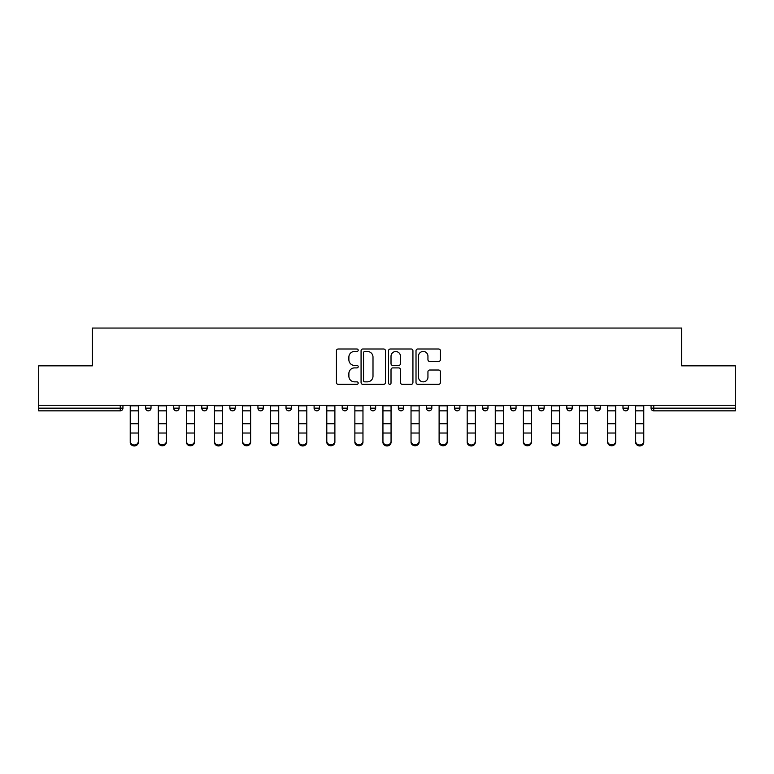<?xml version="1.0" encoding="UTF-8"?>
<svg xmlns="http://www.w3.org/2000/svg" width="774" height="774" viewBox="0 0 774 774"><rect width="100%" height="100%" fill="white"/><g stroke="black" fill="none" stroke-linecap="round" stroke-linejoin="round"><path stroke-width="1.16" d="M358.198 350.225A1.238 1.238 0 0 0 356.969 348.997L338.19 348.997A1.771 1.771 0 0 0 336.429 350.757L336.429 382.559A1.771 1.771 0 0 0 338.19 384.33L356.969 384.33A1.238 1.238 0 0 0 358.198 383.091A1.238 1.238 0 0 0 356.969 381.853L354.531 381.853A5.65 5.65 0 0 1 348.881 376.203L348.881 373.552A5.65 5.65 0 0 1 354.531 367.902L356.969 367.902A1.238 1.238 0 0 0 358.198 366.663A1.238 1.238 0 0 0 356.969 365.425L354.531 365.425A5.65 5.65 0 0 1 348.881 359.765L348.881 357.124A5.65 5.65 0 0 1 354.531 351.464L356.969 351.464A1.238 1.238 0 0 0 358.198 350.225M438.635 361.448A1.771 1.771 0 0 0 440.406 359.678L440.406 350.757A1.771 1.771 0 0 0 438.635 348.997L417.786 348.997A1.771 1.771 0 0 0 416.015 350.757L416.015 382.559A1.771 1.771 0 0 0 417.786 384.33L438.635 384.33A1.771 1.771 0 0 0 440.406 382.559L440.406 371.781A1.771 1.771 0 0 0 438.635 370.02L429.715 370.02A1.771 1.771 0 0 0 427.945 371.781L427.945 377.132A4.731 4.731 0 0 1 423.223 381.853A4.731 4.731 0 0 1 418.492 377.132L418.492 356.195A4.731 4.731 0 0 1 423.223 351.464A4.731 4.731 0 0 1 427.945 356.195L427.945 359.678A1.771 1.771 0 0 0 429.715 361.448L438.635 361.448M38.7 405.266L38.7 365.85L92.338 365.85L92.338 328.05L681.662 328.05L681.662 365.85L735.3 365.85L735.3 405.266L38.7 405.266L38.7 408.15L120.241 408.15L120.241 405.266M385.452 350.757A1.771 1.771 0 0 0 383.691 348.997L362.842 348.997A1.771 1.771 0 0 0 361.071 350.757L361.071 382.559A1.771 1.771 0 0 0 362.842 384.33L383.691 384.33A1.771 1.771 0 0 0 385.452 382.559L385.452 350.757M390.309 348.997L411.158 348.997A1.771 1.771 0 0 1 412.929 350.757L412.929 382.559A1.771 1.771 0 0 1 411.158 384.33L402.238 384.33A1.771 1.771 0 0 1 400.468 382.559L400.468 369.662A1.771 1.771 0 0 0 398.707 367.902L392.786 367.902A1.771 1.771 0 0 0 391.015 369.662L391.015 383.091A1.238 1.238 0 0 1 389.786 384.33A1.238 1.238 0 0 1 388.548 383.091L388.548 350.757A1.771 1.771 0 0 1 390.309 348.997M120.241 410.849A2.699 2.699 0 0 0 122.94 408.15L120.241 408.15L120.241 410.849A2.699 2.699 0 0 0 122.94 408.15L122.94 405.266L122.94 408.15A2.699 2.699 0 0 1 120.241 410.849L38.7 410.849L38.7 408.15M735.3 405.266L735.3 410.849L653.759 410.849A2.699 2.699 0 0 1 651.06 408.15L651.06 405.266M145.618 405.266L145.618 408.15L145.618 405.266M148.318 410.849A2.699 2.699 0 0 1 145.618 408.15A2.699 2.699 0 0 0 148.318 410.849A2.699 2.699 0 0 0 151.017 408.15L151.017 405.266L151.017 408.15A2.699 2.699 0 0 1 148.318 410.849A2.699 2.699 0 0 1 145.618 408.15L151.017 408.15A2.699 2.699 0 0 1 148.318 410.849M173.695 405.266L173.695 408.15L173.695 405.266M179.104 405.266L179.104 408.15L179.104 405.266M201.782 405.266L201.782 408.15L201.782 405.266M207.18 405.266L207.18 408.15A2.699 2.699 0 0 1 204.481 410.849A2.699 2.699 0 0 1 201.782 408.15A2.699 2.699 0 0 0 204.481 410.849A2.699 2.699 0 0 0 207.18 408.15A2.699 2.699 0 0 1 204.481 410.849A2.699 2.699 0 0 1 201.782 408.15L207.18 408.15M229.859 405.266L229.859 408.15L229.859 405.266M235.257 405.266L235.257 408.15L235.257 405.266M257.936 405.266L257.936 408.15L257.936 405.266M263.344 405.266L263.344 408.15L263.344 405.266M291.421 405.266L291.421 408.15L286.022 408.15A2.699 2.699 0 0 0 288.721 410.849A2.699 2.699 0 0 1 286.022 408.15L286.022 405.266M314.099 405.266L314.099 408.15L314.099 405.266M319.498 405.266L319.498 408.15L319.498 405.266M342.176 405.266L342.176 408.15L342.176 405.266M347.584 405.266L347.584 408.15L347.584 405.266M370.262 405.266L370.262 408.15L370.262 405.266M375.661 405.266L375.661 408.15A2.699 2.699 0 0 1 372.962 410.849A2.699 2.699 0 0 1 370.262 408.15A2.699 2.699 0 0 0 372.962 410.849A2.699 2.699 0 0 1 370.262 408.15L375.661 408.15A2.699 2.699 0 0 1 372.962 410.849M398.339 405.266L398.339 408.15L398.339 405.266M403.738 405.266L403.738 408.15L403.738 405.266M426.416 405.266L426.416 408.15L426.416 405.266M431.824 405.266L431.824 408.15A2.699 2.699 0 0 1 429.115 410.849A2.699 2.699 0 0 1 426.416 408.15L431.824 408.15A2.699 2.699 0 0 1 429.115 410.849A2.699 2.699 0 0 0 431.824 408.15M454.502 405.266L454.502 408.15L454.502 405.266M459.901 405.266L459.901 408.15L459.901 405.266M482.579 405.266L482.579 408.15L482.579 405.266M487.978 405.266L487.978 408.15L487.978 405.266M516.064 405.266L516.064 408.15A2.699 2.699 0 0 1 513.356 410.849A2.699 2.699 0 0 1 510.656 408.15L510.656 405.266M544.141 405.266L544.141 408.15A2.699 2.699 0 0 1 541.442 410.849A2.699 2.699 0 0 1 538.743 408.15L538.743 405.266M572.218 405.266L572.218 408.15A2.699 2.699 0 0 1 569.519 410.849A2.699 2.699 0 0 1 566.82 408.15L566.82 405.266M600.305 405.266L600.305 408.15A2.699 2.699 0 0 1 597.596 410.849A2.699 2.699 0 0 1 594.896 408.15L594.896 405.266M625.682 410.849A2.699 2.699 0 0 0 628.382 408.15L628.382 405.266L628.382 408.15A2.699 2.699 0 0 1 625.682 410.849A2.699 2.699 0 0 1 622.983 408.15L622.983 405.266M176.404 410.849A2.699 2.699 0 0 1 173.695 408.15A2.699 2.699 0 0 0 176.404 410.849A2.699 2.699 0 0 0 179.104 408.15A2.699 2.699 0 0 1 176.404 410.849A2.699 2.699 0 0 1 173.695 408.15L179.104 408.15A2.699 2.699 0 0 1 176.404 410.849M232.558 410.849A2.699 2.699 0 0 1 229.859 408.15A2.699 2.699 0 0 0 232.558 410.849A2.699 2.699 0 0 0 235.257 408.15A2.699 2.699 0 0 1 232.558 410.849A2.699 2.699 0 0 1 229.859 408.15L235.257 408.15A2.699 2.699 0 0 1 232.558 410.849M260.644 410.849A2.699 2.699 0 0 1 257.936 408.15A2.699 2.699 0 0 0 260.644 410.849A2.699 2.699 0 0 0 263.344 408.15A2.699 2.699 0 0 1 260.644 410.849A2.699 2.699 0 0 1 257.936 408.15L263.344 408.15A2.699 2.699 0 0 1 260.644 410.849M288.721 410.849A2.699 2.699 0 0 0 291.421 408.15A2.699 2.699 0 0 1 288.721 410.849A2.699 2.699 0 0 1 286.022 408.15M316.798 410.849A2.699 2.699 0 0 1 314.099 408.15A2.699 2.699 0 0 0 316.798 410.849A2.699 2.699 0 0 0 319.498 408.15A2.699 2.699 0 0 1 316.798 410.849A2.699 2.699 0 0 1 314.099 408.15L319.498 408.15A2.699 2.699 0 0 1 316.798 410.849M344.885 410.849A2.699 2.699 0 0 1 342.176 408.15L347.584 408.15A2.699 2.699 0 0 1 344.885 410.849A2.699 2.699 0 0 0 347.584 408.15M401.038 410.849A2.699 2.699 0 0 1 398.339 408.15A2.699 2.699 0 0 0 401.038 410.849A2.699 2.699 0 0 0 403.738 408.15A2.699 2.699 0 0 1 401.038 410.849A2.699 2.699 0 0 1 398.339 408.15L403.738 408.15A2.699 2.699 0 0 1 401.038 410.849M457.202 410.849A2.699 2.699 0 0 1 454.502 408.15L459.901 408.15A2.699 2.699 0 0 1 457.202 410.849A2.699 2.699 0 0 0 459.901 408.15M485.279 410.849A2.699 2.699 0 0 1 482.579 408.15A2.699 2.699 0 0 0 485.279 410.849A2.699 2.699 0 0 0 487.978 408.15A2.699 2.699 0 0 1 485.279 410.849A2.699 2.699 0 0 1 482.579 408.15L487.978 408.15A2.699 2.699 0 0 1 485.279 410.849M364.786 351.464A1.238 1.238 0 0 0 363.548 352.702L363.548 380.614A1.238 1.238 0 0 0 364.786 381.853L367.34 381.853A5.65 5.65 0 0 0 373 376.203L373 357.124A5.65 5.65 0 0 0 367.34 351.464L364.786 351.464M400.468 356.282A4.731 4.731 0 0 0 395.746 351.551A4.731 4.731 0 0 0 391.015 356.282L391.015 363.654A1.771 1.771 0 0 0 392.786 365.425L398.707 365.425A1.771 1.771 0 0 0 400.468 363.654L400.468 356.282M130.226 434.011L130.226 441.296A4.054 3.676 0 0 0 138.333 441.296L138.333 442.273A4.054 3.676 180 0 1 130.226 442.273M138.333 434.011L138.333 442.273M138.333 441.296L138.333 405.266M130.226 441.296L130.226 405.266M158.312 434.011L158.312 441.296A4.054 3.676 0 0 0 166.41 441.296L166.41 442.273A4.054 3.676 180 0 1 158.312 442.273M166.41 434.011L166.41 442.273M186.389 434.011L186.389 441.296A4.054 3.676 0 0 0 194.487 441.296L194.487 442.273A4.054 3.676 180 0 1 186.389 442.273M194.487 434.011L194.487 442.273M214.466 434.011L214.466 441.296A4.054 3.676 0 0 0 222.573 441.296L222.573 442.273A4.054 3.676 180 0 1 214.466 442.273M222.573 434.011L222.573 442.273M242.552 434.011L242.552 441.296A4.054 3.676 0 0 0 250.65 441.296L250.65 442.273A4.054 3.676 180 0 1 242.552 442.273M250.65 434.011L250.65 442.273M270.629 434.011L270.629 441.296A4.054 3.676 0 0 0 278.727 441.296L278.727 442.273A4.054 3.676 180 0 1 270.629 442.273M278.727 434.011L278.727 442.273M166.41 441.296L166.41 405.266M158.312 441.296L158.312 405.266M194.487 441.296L194.487 405.266M186.389 441.296L186.389 405.266M222.573 441.296L222.573 405.266M214.466 441.296L214.466 405.266M250.65 441.296L250.65 405.266M242.552 441.296L242.552 405.266M278.727 441.296L278.727 405.266M270.629 441.296L270.629 405.266M298.706 434.011L298.706 441.296A4.054 3.676 0 0 0 306.814 441.296L306.814 442.273A4.054 3.676 180 0 1 298.706 442.273M306.814 434.011L306.814 442.273M306.814 441.296L306.814 405.266M298.706 441.296L298.706 405.266M326.792 434.011L326.792 441.296A4.054 3.676 0 0 0 334.89 441.296L334.89 442.273A4.054 3.676 180 0 1 326.792 442.273M334.89 434.011L334.89 442.273M334.89 441.296L334.89 405.266M326.792 441.296L326.792 405.266M354.869 405.266L354.869 441.296A4.054 3.676 0 0 0 362.967 441.296L362.967 442.273A4.054 3.676 180 0 1 354.869 442.273M362.967 434.011L362.967 442.273M362.967 441.296L362.967 405.266M382.946 434.011L382.946 441.296A4.054 3.676 0 0 0 391.054 441.296L391.054 442.273A4.054 3.676 180 0 1 382.946 442.273M391.054 434.011L391.054 442.273M391.054 441.296L391.054 405.266M382.946 441.296L382.946 405.266M411.033 434.011L411.033 441.296A4.054 3.676 0 0 0 419.131 441.296L419.131 442.273A4.054 3.676 180 0 1 411.033 442.273M419.131 434.011L419.131 442.273M419.131 441.296L419.131 405.266M411.033 441.296L411.033 405.266M439.11 405.266L439.11 441.296A4.054 3.676 0 0 0 447.208 441.296L447.208 442.273A4.054 3.676 180 0 1 439.11 442.273M447.208 434.011L447.208 442.273M447.208 441.296L447.208 405.266M467.186 434.011L467.186 441.296A4.054 3.676 0 0 0 475.294 441.296L475.294 442.273A4.054 3.676 180 0 1 467.186 442.273M475.294 434.011L475.294 442.273M475.294 441.296L475.294 405.266M467.186 441.296L467.186 405.266M495.273 405.266L495.273 441.296A4.054 3.676 0 0 0 503.371 441.296L503.371 442.273A4.054 3.676 180 0 1 495.273 442.273M503.371 434.011L503.371 442.273M503.371 441.296L503.371 405.266M523.35 405.266L523.35 441.296A4.054 3.676 0 0 0 531.448 441.296L531.448 442.273A4.054 3.676 180 0 1 523.35 442.273M531.448 434.011L531.448 442.273M531.448 441.296L531.448 405.266M551.427 434.011L551.427 441.296A4.054 3.676 0 0 0 559.534 441.296L559.534 442.273A4.054 3.676 180 0 1 551.427 442.273M559.534 434.011L559.534 442.273M559.534 441.296L559.534 405.266M551.427 441.296L551.427 405.266M579.513 405.266L579.513 441.296A4.054 3.676 0 0 0 587.611 441.296L587.611 442.273A4.054 3.676 180 0 1 579.513 442.273M587.611 434.011L587.611 442.273M587.611 441.296L587.611 405.266M607.59 405.266L607.59 441.296A4.054 3.676 0 0 0 615.688 441.296L615.688 442.273A4.054 3.676 180 0 1 607.59 442.273M615.688 434.011L615.688 442.273M615.688 441.296L615.688 405.266M635.667 405.266L635.667 441.296A4.054 3.676 0 0 0 643.774 441.296L643.774 442.273A4.054 3.676 180 0 1 635.667 442.273M643.774 434.011L643.774 442.273M643.774 441.296L643.774 405.266M653.759 405.266L653.759 408.15L735.3 408.15M651.06 408.15L653.759 408.15L653.759 410.849M513.356 410.849A2.699 2.699 0 0 0 516.064 408.15L510.656 408.15M541.442 410.849A2.699 2.699 0 0 0 544.141 408.15L538.743 408.15M569.519 410.849A2.699 2.699 0 0 0 572.218 408.15L566.82 408.15M597.596 410.849A2.699 2.699 0 0 0 600.305 408.15L594.896 408.15M628.382 408.15L622.983 408.15M130.226 423.736L138.333 423.736M130.226 433.024L138.333 433.024M130.226 410.849L138.333 410.849M130.226 405.818L138.333 405.818M158.312 423.736L166.41 423.736M158.312 433.024L166.41 433.024M158.312 410.849L166.41 410.849M158.312 405.818L166.41 405.818M186.389 423.736L194.487 423.736M186.389 433.024L194.487 433.024M186.389 410.849L194.487 410.849M186.389 405.818L194.487 405.818M214.466 423.736L222.573 423.736M214.466 433.024L222.573 433.024M214.466 410.849L222.573 410.849M214.466 405.818L222.573 405.818M242.552 423.736L250.65 423.736M242.552 433.024L250.65 433.024M242.552 410.849L250.65 410.849M242.552 405.818L250.65 405.818M270.629 423.736L278.727 423.736M270.629 433.024L278.727 433.024M270.629 410.849L278.727 410.849M270.629 405.818L278.727 405.818M298.706 423.736L306.814 423.736M298.706 433.024L306.814 433.024M298.706 410.849L306.814 410.849M298.706 405.818L306.814 405.818M326.792 423.736L334.89 423.736M326.792 433.024L334.89 433.024M326.792 410.849L334.89 410.849M326.792 405.818L334.89 405.818M354.869 423.736L362.967 423.736M354.869 433.024L362.967 433.024M354.869 410.849L362.967 410.849M354.869 405.818L362.967 405.818M382.946 423.736L391.054 423.736M382.946 433.024L391.054 433.024M382.946 410.849L391.054 410.849M382.946 405.818L391.054 405.818M411.033 423.736L419.131 423.736M411.033 433.024L419.131 433.024M411.033 410.849L419.131 410.849M411.033 405.818L419.131 405.818M439.11 423.736L447.208 423.736M439.11 433.024L447.208 433.024M439.11 410.849L447.208 410.849M439.11 405.818L447.208 405.818M467.186 423.736L475.294 423.736M467.186 433.024L475.294 433.024M467.186 410.849L475.294 410.849M467.186 405.818L475.294 405.818M495.273 423.736L503.371 423.736M495.273 433.024L503.371 433.024M495.273 410.849L503.371 410.849M495.273 405.818L503.371 405.818M523.35 423.736L531.448 423.736M523.35 433.024L531.448 433.024M523.35 410.849L531.448 410.849M523.35 405.818L531.448 405.818M551.427 423.736L559.534 423.736M551.427 433.024L559.534 433.024M551.427 410.849L559.534 410.849M551.427 405.818L559.534 405.818M579.513 423.736L587.611 423.736M579.513 433.024L587.611 433.024M579.513 410.849L587.611 410.849M579.513 405.818L587.611 405.818M607.59 423.736L615.688 423.736M607.59 433.024L615.688 433.024M607.59 410.849L615.688 410.849M607.59 405.818L615.688 405.818M635.667 423.736L643.774 423.736M635.667 433.024L643.774 433.024M635.667 410.849L643.774 410.849M635.667 405.818L643.774 405.818"/></g></svg>
